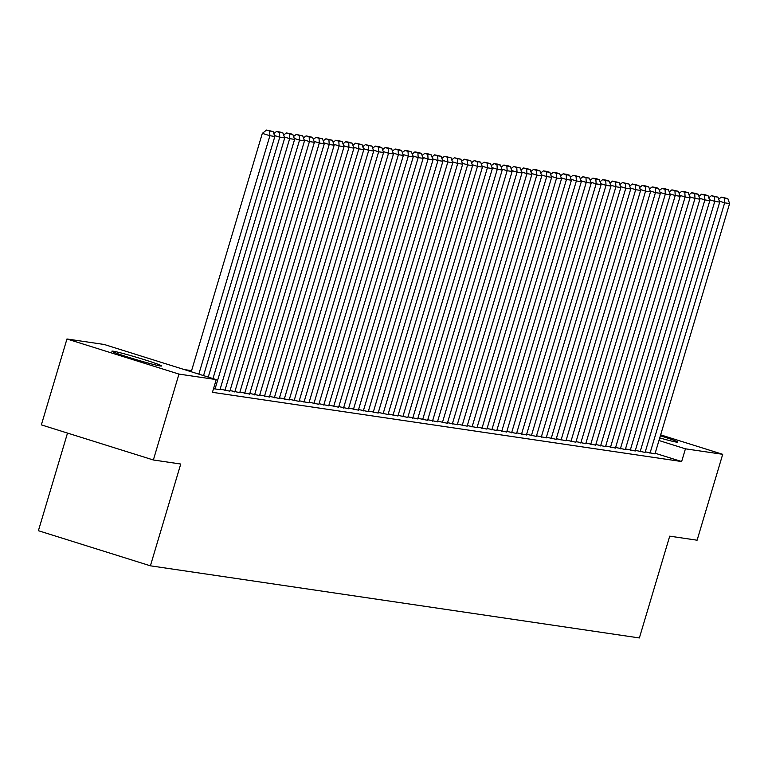 <?xml version="1.0" encoding="UTF-8"?>
<svg xmlns="http://www.w3.org/2000/svg" width="768" height="768" viewBox="0 0 768 768"><rect width="100%" height="100%" fill="white"/><g stroke="black" fill="none" stroke-linecap="round" stroke-linejoin="round"><path stroke-width="1.15" d="M660.374 435.773A25.92 1.162 -163.4 0 1 677.798 442.138A25.92 1.162 -163.4 0 1 676.579 442.138A25.92 1.162 -163.4 0 1 659.731 437.914M160.32 365.971A25.92 1.162 -163.4 0 1 132.643 358.56A25.92 1.162 -163.4 0 1 111.869 351.168A25.92 1.162 -163.4 0 1 113.098 351.168A25.92 1.162 -163.4 0 1 140.774 358.579A25.92 1.162 -163.4 0 1 161.549 365.971A25.92 1.162 -163.4 0 1 160.32 365.971M191.587 370.656L184.301 369.581M67.507 433.075L38.4 530.707L150.403 565.814L639.37 637.949L669.715 536.16L697.104 540.202L722.707 454.31L685.44 448.819L658.963 440.515M150.403 565.814L180.749 464.026L153.36 459.984L41.357 424.877L66.96 338.986L104.237 344.486L216.24 379.594L178.973 374.093L66.96 338.986M635.376 450.365L645.091 452.429M615.61 447.456L625.315 449.51M595.834 444.538L605.539 446.592M576.067 441.619L585.773 443.674M556.291 438.701L565.997 440.755M536.515 435.782L546.221 437.846M516.749 432.864L526.454 434.928M496.973 429.946L506.678 432.01M477.197 427.037L486.912 429.091M457.43 424.118L467.136 426.173M437.654 421.2L447.36 423.254M417.888 418.282L427.594 420.336M398.112 415.363L407.818 417.427M378.336 412.445L388.051 414.509M358.57 409.526L368.275 411.59M338.794 406.618L348.499 408.672M319.027 403.699L328.733 405.754M299.251 400.781L308.957 402.835M279.475 397.862L289.181 399.917M259.709 394.944L269.414 397.008M239.933 392.026L249.638 394.09M220.157 389.107L229.872 391.171M216.24 379.594L212.448 392.323L681.638 461.539L655.162 453.245M213.533 388.675L219.984 389.712M230.045 390.566L239.75 392.63M249.821 393.485L259.526 395.549M269.597 396.403L279.302 398.467M289.363 399.322L299.069 401.376M309.139 402.24L318.845 404.294M328.906 405.158L338.621 407.213M348.682 408.077L358.387 410.131M368.458 410.986L378.163 413.05M388.224 413.904L397.93 415.968M408 416.822L417.706 418.886M427.766 419.741L437.482 421.795M447.542 422.659L457.248 424.714M467.318 425.578L477.024 427.632M487.085 428.496L496.79 430.55M506.861 431.405L516.566 433.469M526.627 434.323L536.342 436.387M546.403 437.242L556.109 439.306M566.179 440.16L575.885 442.214M585.946 443.078L595.661 445.133M605.722 445.997L615.427 448.051M625.498 448.906L635.203 450.97M645.264 451.824L654.97 453.888M660.643 434.861L722.707 454.31M153.36 459.984L178.973 374.093M681.638 461.539L685.44 448.819M198.826 374.141L269.894 135.734L262.33 133.363L191.251 371.76M203.539 375.619L274.838 136.464L269.894 135.734L269.597 131.002L273.062 131.51L266.573 130.051L269.597 131.002M262.33 133.363L266.573 130.051M273.062 131.51L274.838 136.464M208.262 377.098L279.782 137.194L274.502 135.542M212.986 378.576L284.726 137.923L279.782 137.194L279.485 132.451L282.941 132.97L279.917 132.019L276.461 131.51L279.485 132.451M273.802 133.584L276.461 131.51M282.941 132.97L284.726 137.923M215.021 389.059L289.67 138.653L284.39 137.002M219.955 389.789L294.605 139.382L289.67 138.653L289.373 133.91L292.829 134.429L289.805 133.478L286.339 132.97L289.373 133.91M283.69 135.034L286.339 132.97M292.829 134.429L294.605 139.382M224.899 390.518L299.549 140.112L294.278 138.461M229.843 391.248L304.493 140.842L299.549 140.112L299.261 135.37L302.717 135.878L296.227 134.419L299.261 135.37M293.578 136.493L296.227 134.419M302.717 135.878L304.493 140.842M234.787 391.978L309.437 141.571L304.166 139.91M239.731 392.707L314.381 142.301L309.437 141.571L309.139 136.829L312.605 137.338L306.115 135.878L309.139 136.829M303.456 137.952L306.115 135.878M312.605 137.338L314.381 142.301M244.675 393.437L319.325 143.03L314.054 141.37M249.619 394.166L324.269 143.76L319.325 143.03L319.027 138.288L322.493 138.797L316.003 137.338L319.027 138.288M313.344 139.411L316.003 137.338M322.493 138.797L324.269 143.76M254.563 394.896L329.213 144.49L323.933 142.829M259.507 395.616L334.157 145.219L329.213 144.49L328.915 139.747L332.371 140.256L325.891 138.797L328.915 139.747M323.232 140.87L325.891 138.797M332.371 140.256L334.157 145.219M264.451 396.346L339.101 145.939L333.821 144.288M269.395 397.075L344.045 146.669L339.101 145.939L338.803 141.206L342.259 141.715L339.235 140.765L335.77 140.256L338.803 141.206M333.12 142.33L335.77 140.256M342.259 141.715L344.045 146.669M274.33 397.805L348.979 147.398L343.709 145.747M279.274 398.534L353.923 148.128L348.979 147.398L348.691 142.666L352.147 143.174L349.123 142.224L345.658 141.715L348.691 142.666M343.008 143.789L345.658 141.715M352.147 143.174L353.923 148.128M284.218 399.264L358.867 148.858L353.597 147.206M289.162 399.994L363.811 149.587L358.867 148.858L358.57 144.125L362.035 144.634L355.546 143.174L358.57 144.125M352.886 145.248L355.546 143.174M362.035 144.634L363.811 149.587M294.106 400.723L368.755 150.317L363.485 148.666M299.05 401.453L373.699 151.046L368.755 150.317L368.458 145.584L371.923 146.093L365.434 144.634L368.458 145.584M362.774 146.707L365.434 144.634M371.923 146.093L373.699 151.046M303.994 402.182L378.643 151.776L373.363 150.125M308.938 402.912L383.587 152.506L378.643 151.776L378.346 147.043L381.802 147.552L378.778 146.602L375.322 146.093L378.346 147.043M372.662 148.166L375.322 146.093M381.802 147.552L383.587 152.506M313.882 403.642L388.531 153.235L383.251 151.584M318.826 404.371L393.475 153.965L388.531 153.235L388.234 148.502L391.69 149.011L388.666 148.061L385.2 147.552L388.234 148.502M382.55 149.626L385.2 147.552M391.69 149.011L393.475 153.965M323.76 405.101L398.41 154.694L393.139 153.043M328.704 405.83L403.354 155.424L398.41 154.694L398.122 149.962L401.578 150.47L398.554 149.52L395.088 149.011L398.122 149.962M392.438 151.085L395.088 149.011M401.578 150.47L403.354 155.424M333.648 406.56L408.298 156.154L403.027 154.502M338.592 407.29L413.242 156.883L408.298 156.154L408 151.411L411.466 151.93L408.442 150.979L404.976 150.47L408 151.411M402.326 152.544L404.976 150.47M411.466 151.93L413.242 156.883M343.536 408.019L418.186 157.613L412.915 155.962M348.48 408.749L423.13 158.342L418.186 157.613L417.888 152.87L421.354 153.389L418.32 152.438L414.864 151.93L417.888 152.87M412.205 154.003L414.864 151.93M421.354 153.389L423.13 158.342M353.424 409.478L428.074 159.072L422.794 157.421M358.368 410.208L433.018 159.802L428.074 159.072L427.776 154.33L431.232 154.848L428.208 153.898L424.752 153.389L427.776 154.33M422.093 155.453L424.752 153.389M431.232 154.848L433.018 159.802M363.312 410.938L437.962 160.531L432.682 158.88M368.256 411.667L442.906 161.261L437.962 160.531L437.664 155.789L441.12 156.298L434.64 154.838L437.664 155.789M431.981 156.912L434.64 154.838M441.12 156.298L442.906 161.261M373.2 412.397L447.84 161.99L442.57 160.33M378.134 413.126L452.784 162.72L447.84 161.99L447.552 157.248L451.008 157.757L444.518 156.298L447.552 157.248M441.869 158.371L444.518 156.298M451.008 157.757L452.784 162.72M383.078 413.856L457.728 163.45L452.458 161.789M388.022 414.586L462.672 164.179L457.728 163.45L457.43 158.707L460.896 159.216L454.406 157.757L457.43 158.707M451.757 159.83L454.406 157.757M460.896 159.216L462.672 164.179M392.966 415.315L467.616 164.909L462.346 163.248M397.91 416.035L472.56 165.638L467.616 164.909L467.318 160.166L470.784 160.675L464.294 159.216L467.318 160.166M461.635 161.29L464.294 159.216M470.784 160.675L472.56 165.638M402.854 416.765L477.504 166.358L472.224 164.707M407.798 417.494L482.448 167.088L477.504 166.358L477.206 161.626L480.662 162.134L474.182 160.675L477.206 161.626M471.523 162.749L474.182 160.675M480.662 162.134L482.448 167.088M412.742 418.224L487.392 167.818L482.112 166.166M417.686 418.954L492.336 168.547L487.392 167.818L487.094 163.085L490.55 163.594L484.07 162.134L487.094 163.085M481.411 164.208L484.07 162.134M490.55 163.594L492.336 168.547M422.63 419.683L497.28 169.277L492 167.626M427.565 420.413L502.214 170.006L497.28 169.277L496.982 164.544L500.438 165.053L497.414 164.102L493.949 163.594L496.982 164.544M491.299 165.667L493.949 163.594M500.438 165.053L502.214 170.006M432.509 421.142L507.158 170.736L501.888 169.085M437.453 421.872L512.102 171.466L507.158 170.736L506.861 166.003L510.326 166.512L507.302 165.562L503.837 165.053L506.861 166.003M501.187 167.126L503.837 165.053M510.326 166.512L512.102 171.466M442.397 422.602L517.046 172.195L511.776 170.544M447.341 423.331L521.99 172.925L517.046 172.195L516.749 167.462L520.214 167.971L513.725 166.512L516.749 167.462M511.066 168.586L513.725 166.512M520.214 167.971L521.99 172.925M452.285 424.061L526.934 173.654L521.654 172.003M457.229 424.79L531.878 174.384L526.934 173.654L526.637 168.922L530.102 169.43L523.613 167.971L526.637 168.922M520.954 170.045L523.613 167.971M530.102 169.43L531.878 174.384M462.173 425.52L536.822 175.114L531.542 173.462M467.117 426.25L541.766 175.843L536.822 175.114L536.525 170.381L539.981 170.89L536.957 169.939L533.501 169.43L536.525 170.381M530.842 171.504L533.501 169.43M539.981 170.89L541.766 175.843M472.061 426.979L546.71 176.573L541.43 174.922M476.995 427.709L551.645 177.302L546.71 176.573L546.413 171.83L549.869 172.349L546.845 171.398L543.379 170.89L546.413 171.83M540.73 172.963L543.379 170.89M549.869 172.349L551.645 177.302M481.939 428.438L556.589 178.032L551.318 176.381M486.883 429.168L561.533 178.762L556.589 178.032L556.301 173.29L559.757 173.808L556.733 172.858L553.267 172.349L556.301 173.29M550.618 174.422L553.267 172.349M559.757 173.808L561.533 178.762M491.827 429.898L566.477 179.491L561.206 177.84M496.771 430.627L571.421 180.221L566.477 179.491L566.179 174.749L569.645 175.267L566.611 174.317L563.155 173.808L566.179 174.749M560.496 175.872L563.155 173.808M569.645 175.267L571.421 180.221M501.715 431.357L576.365 180.95L571.094 179.299M506.659 432.086L581.309 181.68L576.365 180.95L576.067 176.208L579.533 176.717L573.043 175.258L576.067 176.208M570.384 177.331L573.043 175.258M579.533 176.717L581.309 181.68M511.603 432.816L586.253 182.41L580.973 180.749M516.547 433.546L591.197 183.139L586.253 182.41L585.955 177.667L589.411 178.176L582.931 176.717L585.955 177.667M580.272 178.79L582.931 176.717M589.411 178.176L591.197 183.139M521.491 434.275L596.141 183.869L590.861 182.208M526.435 435.005L601.085 184.598L596.141 183.869L595.843 179.126L599.299 179.635L596.275 178.685L592.81 178.176L595.843 179.126M590.16 180.25L592.81 178.176M599.299 179.635L601.085 184.598M531.37 435.725L606.019 185.328L600.749 183.667M536.314 436.454L610.963 186.058L606.019 185.328L605.731 180.586L609.187 181.094L606.163 180.144L602.698 179.635L605.731 180.586M600.048 181.709L602.698 179.635M609.187 181.094L610.963 186.058M541.258 437.184L615.907 186.778L610.637 185.126M546.202 437.914L620.851 187.507L615.907 186.778L615.61 182.045L619.075 182.554L612.586 181.094L615.61 182.045M609.926 183.168L612.586 181.094M619.075 182.554L620.851 187.507M551.146 438.643L625.795 188.237L620.525 186.586M556.09 439.373L630.739 188.966L625.795 188.237L625.498 183.504L628.963 184.013L622.474 182.554L625.498 183.504M619.814 184.627L622.474 182.554M628.963 184.013L630.739 188.966M561.034 440.102L635.683 189.696L630.403 188.045M565.978 440.832L640.627 190.426L635.683 189.696L635.386 184.963L638.842 185.472L632.362 184.013L635.386 184.963M629.702 186.086L632.362 184.013M638.842 185.472L640.627 190.426M570.922 441.562L645.571 191.155L640.291 189.504M575.866 442.291L650.515 191.885L645.571 191.155L645.274 186.422L648.73 186.931L645.706 185.981L642.24 185.472L645.274 186.422M639.59 187.546L642.24 185.472M648.73 186.931L650.515 191.885M580.8 443.021L655.45 192.614L650.179 190.963M585.744 443.75L660.394 193.344L655.45 192.614L655.162 187.882L658.618 188.39L655.594 187.44L652.128 186.931L655.162 187.882M649.478 189.005L652.128 186.931M658.618 188.39L660.394 193.344M590.688 444.48L665.338 194.074L660.067 192.422M595.632 445.21L670.282 194.803L665.338 194.074L665.04 189.341L668.506 189.85L665.482 188.899L662.016 188.39L665.04 189.341M659.366 190.464L662.016 188.39M668.506 189.85L670.282 194.803M600.576 445.939L675.226 195.533L669.955 193.882M605.52 446.669L680.17 196.262L675.226 195.533L674.928 190.8L678.394 191.309L671.904 189.85L674.928 190.8M669.245 191.923L671.904 189.85M678.394 191.309L680.17 196.262M610.464 447.398L685.114 196.992L679.834 195.341M615.408 448.128L690.058 197.722L685.114 196.992L684.816 192.25L688.272 192.768L685.248 191.818L681.792 191.309L684.816 192.25M679.133 193.382L681.792 191.309M688.272 192.768L690.058 197.722M620.352 448.858L695.002 198.451L689.722 196.8M625.296 449.587L699.946 199.181L695.002 198.451L694.704 193.709L698.16 194.227L695.136 193.277L691.68 192.768L694.704 193.709M689.021 194.842L691.68 192.768M698.16 194.227L699.946 199.181M630.24 450.317L704.88 199.91L699.61 198.259M635.174 451.046L709.824 200.64L704.88 199.91L704.592 195.168L708.048 195.686L705.024 194.736L701.558 194.218L704.592 195.168M698.909 196.291L701.558 194.218M708.048 195.686L709.824 200.64M640.118 451.776L714.768 201.37L709.498 199.718M645.062 452.506L719.712 202.099L714.768 201.37L714.47 196.627L717.936 197.136L711.446 195.677L714.47 196.627M708.797 197.75L711.446 195.677M717.936 197.136L719.712 202.099M650.006 453.235L724.656 202.829L719.386 201.168M654.95 453.965L729.6 203.558L724.656 202.829L724.358 198.086L727.824 198.595L721.334 197.136L724.358 198.086M718.675 199.21L721.334 197.136M727.824 198.595L729.6 203.558"/></g></svg>
